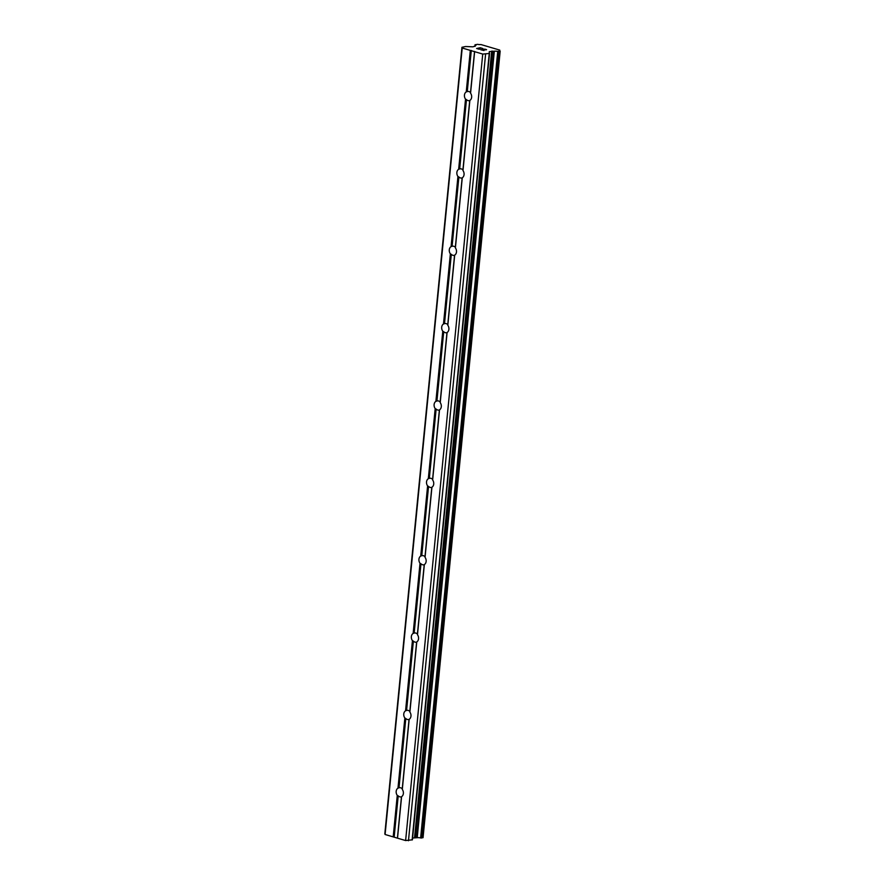 <?xml version="1.0" encoding="UTF-8"?>
<svg xmlns="http://www.w3.org/2000/svg" width="885" height="885" viewBox="0 0 885 885"><rect width="100%" height="100%" fill="white"/><g stroke="black" fill="none" stroke-linecap="round" stroke-linejoin="round"><path stroke-width="1.33" d="M401.602 796.644L401.458 796.821A4.679 3.573 78.2 0 1 401.182 796.887A4.679 3.573 78.2 0 1 398.206 795.858L397.265 795.372A4.679 3.573 78.2 0 1 396.181 791.345A4.679 3.573 78.2 0 1 397.973 788.159L399.002 787.805A4.679 3.573 78.2 0 1 399.268 787.739A4.679 3.573 78.2 0 1 402.244 788.767L402.299 789.442A4.679 3.573 78.2 0 1 403.383 793.469A4.679 3.573 78.2 0 1 401.602 796.644L397.52 838.172L405.618 840.562L412.432 839.81L489.527 53.354M409.18 719.284L409.047 719.461A4.679 3.573 78.2 0 1 408.77 719.527A4.679 3.573 78.2 0 1 405.795 718.498L404.854 718.012A4.679 3.573 78.2 0 1 403.77 713.985A4.679 3.573 78.2 0 1 405.562 710.799L406.58 710.445A4.679 3.573 78.2 0 1 406.857 710.378A4.679 3.573 78.2 0 1 409.832 711.407L409.888 712.082A4.679 3.573 78.2 0 1 410.972 716.109A4.679 3.573 78.2 0 1 409.18 719.284L402.299 789.442M416.769 641.924L416.625 642.101A4.679 3.573 78.2 0 1 416.359 642.167A4.679 3.573 78.2 0 1 413.383 641.138L412.432 640.651A4.679 3.573 78.2 0 1 411.359 636.625A4.679 3.573 78.2 0 1 413.14 633.439L414.169 633.085A4.679 3.573 78.2 0 1 414.445 633.018A4.679 3.573 78.2 0 1 417.421 634.047L417.477 634.722A4.679 3.573 78.2 0 1 418.55 638.749A4.679 3.573 78.2 0 1 416.769 641.924L409.888 712.082M424.358 564.564L424.214 564.741A4.679 3.573 78.2 0 1 423.937 564.807A4.679 3.573 78.2 0 1 420.961 563.778L420.021 563.291A4.679 3.573 78.2 0 1 418.937 559.265A4.679 3.573 78.2 0 1 420.729 556.079L421.758 555.725A4.679 3.573 78.2 0 1 422.023 555.658A4.679 3.573 78.2 0 1 424.999 556.687L425.054 557.362A4.679 3.573 78.2 0 1 426.139 561.389A4.679 3.573 78.2 0 1 424.358 564.564L417.477 634.722M431.935 487.204L431.803 487.381A4.679 3.573 78.2 0 1 431.526 487.447A4.679 3.573 78.2 0 1 428.55 486.418L427.61 485.931A4.679 3.573 78.2 0 1 426.526 481.905A4.679 3.573 78.2 0 1 428.318 478.719L429.336 478.365A4.679 3.573 78.2 0 1 429.612 478.298A4.679 3.573 78.2 0 1 432.588 479.327L432.643 480.002A4.679 3.573 78.2 0 1 433.727 484.029A4.679 3.573 78.2 0 1 431.935 487.204L425.054 557.362M439.524 409.844L439.38 410.02A4.679 3.573 78.2 0 1 439.115 410.087A4.679 3.573 78.2 0 1 436.139 409.058L435.188 408.571A4.679 3.573 78.2 0 1 434.115 404.545A4.679 3.573 78.2 0 1 435.896 401.359L436.924 401.005A4.679 3.573 78.2 0 1 437.201 400.938A4.679 3.573 78.2 0 1 440.177 401.967L440.232 402.642A4.679 3.573 78.2 0 1 441.305 406.669A4.679 3.573 78.2 0 1 439.524 409.844L432.643 480.002M447.113 332.483L446.969 332.66A4.679 3.573 78.2 0 1 446.693 332.727A4.679 3.573 78.2 0 1 443.717 331.698L442.777 331.211A4.679 3.573 78.2 0 1 441.692 327.184A4.679 3.573 78.2 0 1 443.485 323.998L444.513 323.644A4.679 3.573 78.2 0 1 444.779 323.578A4.679 3.573 78.2 0 1 447.755 324.607L447.81 325.282A4.679 3.573 78.2 0 1 448.894 329.308A4.679 3.573 78.2 0 1 447.113 332.483L440.232 402.642M454.691 255.123L454.558 255.3A4.679 3.573 78.2 0 1 454.282 255.367A4.679 3.573 78.2 0 1 451.306 254.338L450.365 253.851A4.679 3.573 78.2 0 1 449.281 249.824A4.679 3.573 78.2 0 1 451.073 246.638L452.091 246.284A4.679 3.573 78.2 0 1 452.368 246.218A4.679 3.573 78.2 0 1 455.344 247.247L455.399 247.922A4.679 3.573 78.2 0 1 456.483 251.948A4.679 3.573 78.2 0 1 454.691 255.123L447.81 325.282M462.28 177.763L462.136 177.94A4.679 3.573 78.2 0 1 461.87 178.007A4.679 3.573 78.2 0 1 458.895 176.978L457.943 176.491A4.679 3.573 78.2 0 1 456.87 172.464A4.679 3.573 78.2 0 1 458.651 169.278L459.68 168.924A4.679 3.573 78.2 0 1 459.957 168.858A4.679 3.573 78.2 0 1 462.932 169.887L462.988 170.562A4.679 3.573 78.2 0 1 464.061 174.588A4.679 3.573 78.2 0 1 462.28 177.763L455.399 247.922M464.448 95.104A4.679 3.573 78.2 0 1 466.24 91.918L467.269 91.564A4.679 3.573 78.2 0 1 467.534 91.498A4.679 3.573 78.2 0 1 470.51 92.527L470.566 93.202A4.679 3.573 78.2 0 1 471.65 97.228A4.679 3.573 78.2 0 1 469.869 100.403L469.725 100.58A4.679 3.573 78.2 0 1 469.448 100.647A4.679 3.573 78.2 0 1 466.472 99.618L465.532 99.131A4.679 3.573 78.2 0 1 464.448 95.104M480.312 47.879L478.851 48.188L480.09 48.553L477.159 48.542L479.194 49.261L476.617 48.498L480.256 47.746L482.59 48.553L480.312 47.879M480.079 48.553L478.851 48.188M479.416 49.217L477.159 48.553M482.812 48.509L480.256 47.757L476.639 48.509M483.686 49.217L486.285 49.726M483.896 49.173L484.46 49.162L483.896 49.184M484.858 49.184L485.467 49.283L484.858 49.195M485.467 49.283L486.319 49.538L485.467 49.283M486.573 49.693L481.562 49.837L483.984 50.556L481.562 49.848M483.984 50.556L480.699 49.704L486.153 49.848L480.732 49.715M489.239 53.498L489.305 51.629L494.328 51.208A3.208 0.785 -174.4 0 1 497.746 51.441L499.992 50.965A3.208 0.785 -174.4 0 1 499.317 50.401A3.208 0.785 -174.4 0 1 499.693 50.08L480.953 44.549A3.208 0.785 -174.4 0 1 477.491 44.327L475.212 44.792A3.208 0.785 -174.4 0 1 475.898 45.356A3.208 0.785 -174.4 0 1 475.555 45.666L473.033 46.828L465.599 46.518L461.948 47.281L462.213 48.011L482.734 54.062L489.239 53.498L412.122 839.987M499.715 50.036L499.649 50.799M461.948 47.281L384.831 833.77L385.097 834.5L397.52 838.172M412.598 838.029L417.211 837.697A3.208 0.785 -174.4 0 1 420.629 837.929L423.052 837.653L500.169 51.175L423.052 837.653M469.869 100.403L462.988 170.562M482.734 54.062L405.618 840.562M474.637 51.673L470.566 93.202M469.725 100.58L462.932 169.887M466.472 99.618L459.68 168.924M465.532 99.131L458.651 169.278M462.136 177.94L455.344 247.247M458.895 176.978L452.091 246.284M457.943 176.491L451.073 246.638M454.558 255.3L447.755 324.607M451.306 254.338L444.513 323.644M450.365 253.851L443.485 323.998M446.969 332.66L440.177 401.967M443.717 331.698L436.924 401.005M442.777 331.211L435.896 401.359M439.38 410.02L432.588 479.327M436.139 409.058L429.336 478.365M435.188 408.571L428.318 478.719M431.803 487.381L424.999 556.687M428.55 486.418L421.758 555.725M427.61 485.931L420.729 556.079M424.214 564.741L417.421 634.047M420.961 563.778L414.169 633.085M420.021 563.291L413.14 633.439M416.625 642.101L409.832 711.407M413.383 641.138L406.58 710.445M412.432 640.651L405.562 710.799M409.047 719.461L402.244 788.767M405.795 718.498L399.002 787.805M404.854 718.012L397.973 788.159M401.458 796.821L397.431 837.918M398.206 795.858L394.179 836.956M397.265 795.372L393.194 836.889M485.588 54.262L408.472 840.75M493.941 51.186L416.824 837.675M494.328 51.208L417.211 837.697M462.213 48.011L385.097 834.5M470.311 50.401L466.24 91.918M471.296 50.467L467.269 91.564M474.548 51.43L470.51 92.527M489.305 51.629L489.228 52.425M491.673 51.131L414.556 837.619M492.58 51.098L415.463 837.586M497.746 51.441L420.629 837.929M498.111 51.485L420.994 837.984M498.388 51.507L421.271 837.995M498.841 51.496L421.725 837.984M500.025 51.241L422.908 837.741M475.079 44.692L474.902 46.429M475.212 44.792L475.057 46.396M489.549 53.321L412.432 839.81"/></g></svg>
